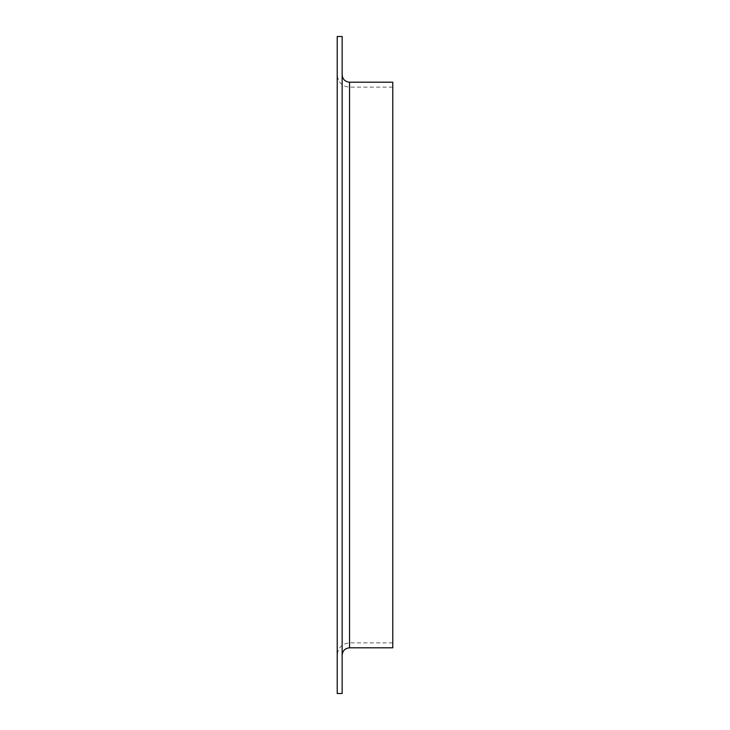 <?xml version="1.0" encoding="UTF-8"?>
<svg xmlns="http://www.w3.org/2000/svg" width="730" height="730" viewBox="0 0 730 730"><rect width="100%" height="100%" fill="white"/><g stroke="black" fill="none" stroke-linecap="round" stroke-linejoin="round"><path stroke-width="0.55" stroke-dasharray="3.65 2.74" d="M337.26 78.101L337.214 58.163L337.214 78.101M337.26 66.558L337.214 68.492M337.26 52.861L337.214 61.995M337.26 61.995L337.26 52.432M337.214 49.85L337.214 48.755M337.26 66.403L337.214 71.905M337.26 62.406L337.26 51.739L337.214 62.524M337.26 67.197L337.214 70.472M337.214 365L337.214 74.779L337.214 365M337.214 36.5L337.214 693.5M337.26 71.905L337.214 67.005M337.26 65.107L337.26 64.213L337.214 65.107M337.214 61.366L337.214 69.578L337.26 61.366M337.214 49.75L337.214 48.654M337.214 62.406L337.214 61.165M337.214 57.259L337.214 67.361L337.214 57.259M337.26 67.361L337.26 53.317L337.214 67.361M337.214 73.757L337.214 59.969L337.214 73.757M337.26 67.954L337.26 59.851L337.214 67.954M342.151 36.5L342.151 693.5M392.786 365L392.786 87.135L392.786 365M392.786 82.198L392.786 647.802M342.151 365L342.151 74.779L342.151 365M337.214 70.591L337.26 67.005M337.26 65.28L337.214 69.222L337.26 65.28M337.26 70.591L337.214 69.396M337.26 68.337L337.214 60.325L337.26 68.337M337.26 55.69L337.26 58.345L337.214 55.69M337.26 58.528L337.26 59.048L337.214 58.528M337.26 48.755L337.214 49.786M337.26 49.786L337.214 50.881M337.26 50.881L337.26 49.85M337.26 48.654L337.214 49.695M337.26 49.695L337.214 50.79M337.26 50.79L337.26 49.75M337.26 61.165L337.26 55.489L337.214 61.119M337.26 61.156L337.26 62.524M337.26 59.148L337.214 54.586L337.26 59.148M337.214 68.438L337.214 66.558M337.26 61.658L337.214 66.403M337.214 67.187L337.214 61.658M337.26 72.589L337.214 61.229L337.26 72.589M337.26 69.396L337.214 70.701M337.26 70.701L337.214 71.777M337.26 71.777L337.26 70.472M349.56 365L349.56 87.135L349.56 365M349.56 82.198L349.56 647.802M392.786 87.135L349.56 87.135C342.06 86.405 337.944 82.289 337.214 74.779M392.786 642.865L349.56 642.865C342.06 643.595 337.944 647.711 337.214 655.221"/><path stroke-width="1.09" d="M337.214 365L337.214 36.5L342.151 36.5L342.151 693.5L337.214 693.5L337.214 365M349.56 82.198L349.56 647.802L392.786 647.802L392.786 82.198L349.56 82.198C345.062 81.751 342.589 79.287 342.151 74.779M349.56 647.802C345.062 648.249 342.589 650.713 342.151 655.221"/></g></svg>
